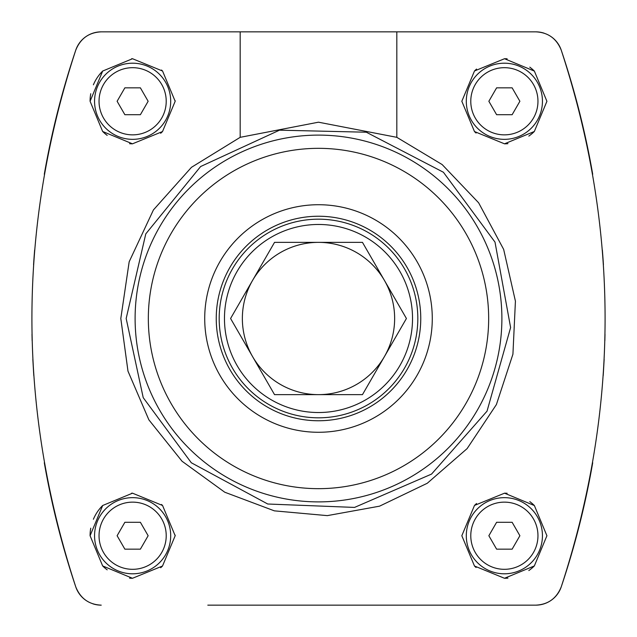 <?xml version="1.0" encoding="UTF-8"?>
<svg xmlns="http://www.w3.org/2000/svg" width="637" height="637" viewBox="0 0 637 637"><rect width="100%" height="100%" fill="white"/><g stroke="black" fill="none" stroke-linecap="round" stroke-linejoin="round"><path stroke-width="0.96" d="M31.993 334.234L32.137 340.604L31.993 334.234M32.845 359.419L33.785 375.496M44.295 462.733A842.034 842.034 0 0 0 75.755 586.844C17.303 407.967 17.303 229.073 75.755 50.156A842.034 842.034 0 0 0 44.295 174.267M33.745 262.07L33.57 264.753L33.745 262.07M34.645 249.975A842.034 842.034 0 0 0 33.745 262.062M603.255 262.07L603.43 264.753L603.255 262.07A842.034 842.034 0 0 0 602.355 249.951M604.863 340.604L605.007 334.234L604.863 340.604M592.705 174.267A842.034 842.034 0 0 0 561.245 50.156C619.697 229.033 619.697 407.927 561.245 586.844A842.034 842.034 0 0 0 592.705 462.733M603.215 375.496L604.155 359.419M461.825 535.725L474.477 566.006L504.496 578.277L534.332 565.943L546.92 535.749L534.371 505.547L504.536 493.181L474.493 505.436L461.825 535.725M461.825 101.275L474.477 131.548L504.496 143.819L534.332 131.493L546.92 101.299L534.371 71.097L504.536 58.723L474.493 70.978L461.825 101.275M240.181 137.329L318.484 122.193L396.819 137.329L442.134 164.545L478.634 202.797L503.66 249.393L515.421 301.166L512.928 354.188L496.398 404.567L467.12 448.607L427.252 483.276L379.548 506.168L327.314 515.628L274.372 510.85L224.757 492.218L182.047 461.244L148.883 419.847L127.981 371.148L120.807 318.5L129.176 261.767L153.421 209.939L191.466 167.316L240.181 137.329L240.181 31.85L535.773 31.85C548.043 32.399 556.531 38.507 561.245 50.156A26.873 26.873 0 0 0 551.347 36.819M85.422 36.986A26.873 26.873 0 0 0 75.755 50.156C80.429 38.538 88.917 32.431 101.227 31.85L240.181 31.85M92.906 603.828A26.873 26.873 0 0 0 101.227 605.15C88.957 604.601 80.469 598.493 75.755 586.844A26.873 26.873 0 0 0 85.653 600.181M207.805 605.15L535.773 605.15A26.873 26.873 0 0 0 551.379 600.15M551.578 600.014A26.873 26.873 0 0 0 561.245 586.844C556.571 598.462 548.083 604.569 535.773 605.15L429.195 605.15M396.819 137.329L396.819 31.85M90.08 101.275L102.661 131.485L132.48 143.819L162.515 131.556L175.175 101.291L162.554 71.026L132.512 58.723L102.676 71.049L90.08 101.275A42.552 42.552 0 0 1 90.749 93.727M90.08 535.725L102.661 565.935L132.48 578.277L162.515 566.014L175.175 535.741L162.554 505.483L132.512 493.181L102.676 505.507L90.08 535.725A42.552 42.552 0 0 1 90.749 528.177M207.805 31.85L101.227 31.85A26.873 26.873 0 0 0 85.621 36.85M544.094 33.172A26.873 26.873 0 0 0 535.773 31.85L429.195 31.85M474.493 70.978A42.552 42.552 0 0 1 476.572 69.067M504.536 58.723A42.552 42.552 0 0 1 507.148 58.811M529.785 67.148A42.552 42.552 0 0 1 534.371 71.097M534.332 131.493A42.552 42.552 0 0 1 528.829 136.087M507.936 143.675A42.552 42.552 0 0 1 504.496 143.819M476.086 133.053A42.552 42.552 0 0 1 474.477 131.548M466.3 101.275A38.069 38.069 0 0 1 523.407 68.302A38.069 38.069 0 0 1 523.407 134.24A38.069 38.069 0 0 1 466.3 101.275A38.069 38.069 0 0 1 523.407 68.302A38.069 38.069 0 0 1 523.407 134.24A38.069 38.069 0 0 1 466.3 101.275M488.858 101.275L496.613 114.708L512.132 114.708L519.888 101.275L512.132 87.834L496.613 87.834L488.858 101.275M93.384 84.817A42.552 42.552 0 0 1 102.676 71.049M131.62 58.731A42.552 42.552 0 0 1 132.512 58.723M161.511 70.03A42.552 42.552 0 0 1 162.554 71.026M175.167 100.654A42.552 42.552 0 0 1 175.175 101.291M162.515 131.556A42.552 42.552 0 0 1 160.667 133.276M132.48 143.819A42.552 42.552 0 0 1 129.582 143.715M107.191 135.378A42.552 42.552 0 0 1 102.661 131.485M94.555 101.275A38.069 38.069 0 0 1 151.662 68.302A38.069 38.069 0 0 1 151.662 134.24A38.069 38.069 0 0 1 94.555 101.275A38.069 38.069 0 0 1 151.662 68.302A38.069 38.069 0 0 1 151.662 134.24A38.069 38.069 0 0 1 94.555 101.275M117.112 101.275L124.868 114.708L140.387 114.708L148.142 101.275L140.387 87.834L124.868 87.834L117.112 101.275M474.493 505.436A42.552 42.552 0 0 1 476.572 503.517M504.536 493.181A42.552 42.552 0 0 1 507.148 493.269M529.785 501.598A42.552 42.552 0 0 1 534.371 505.547M534.332 565.943A42.552 42.552 0 0 1 528.829 570.545M507.936 578.125A42.552 42.552 0 0 1 504.496 578.277M476.086 567.511A42.552 42.552 0 0 1 474.477 566.006M466.3 535.725A38.069 38.069 0 0 1 523.407 502.76A38.069 38.069 0 0 1 523.407 568.698A38.069 38.069 0 0 1 466.3 535.725A38.069 38.069 0 0 1 523.407 502.76A38.069 38.069 0 0 1 523.407 568.698A38.069 38.069 0 0 1 466.3 535.725M488.858 535.725L496.613 549.166L512.132 549.166L519.888 535.725L512.132 522.292L496.613 522.292L488.858 535.725M93.384 519.266A42.552 42.552 0 0 1 102.676 505.507M131.62 493.189A42.552 42.552 0 0 1 132.512 493.181M161.511 504.48A42.552 42.552 0 0 1 162.554 505.483M175.167 535.112A42.552 42.552 0 0 1 175.175 535.741M162.515 566.014A42.552 42.552 0 0 1 160.667 567.734M132.48 578.277A42.552 42.552 0 0 1 129.582 578.165M107.191 569.836A42.552 42.552 0 0 1 102.661 565.935M94.555 535.725A38.069 38.069 0 0 1 151.662 502.76A38.069 38.069 0 0 1 151.662 568.698A38.069 38.069 0 0 1 94.555 535.725A38.069 38.069 0 0 1 151.662 502.76A38.069 38.069 0 0 1 151.662 568.698A38.069 38.069 0 0 1 94.555 535.725M117.112 535.725L124.868 549.166L140.387 549.166L148.142 535.725L140.387 522.292L124.868 522.292L117.112 535.725M362.461 394.637L274.539 394.637M274.539 394.645L230.578 318.5L274.539 242.355M274.539 242.363L362.461 242.363M362.461 242.355L406.422 318.5L362.461 394.645M252.563 280.431A76.137 76.137 0 0 1 384.437 280.431A76.137 76.137 0 0 1 318.5 394.637A76.137 76.137 0 0 1 252.563 280.431M224.471 318.5A94.029 94.029 0 0 1 365.511 237.068A94.029 94.029 0 0 1 365.511 399.932A94.029 94.029 0 0 1 224.471 318.5M219.184 318.5A99.316 99.316 0 0 1 368.162 232.489A99.316 99.316 0 0 1 368.162 404.511A99.316 99.316 0 0 1 219.184 318.5M216.246 318.5A102.254 102.254 0 0 1 369.627 229.941A102.254 102.254 0 0 1 369.627 407.059A102.254 102.254 0 0 1 216.246 318.5M204.716 318.5A113.784 113.784 0 0 1 375.392 219.964A113.784 113.784 0 0 1 375.392 417.036A113.784 113.784 0 0 1 204.716 318.5M148.333 318.5A170.167 170.167 0 0 1 403.579 171.13A170.167 170.167 0 0 1 403.579 465.87A170.167 170.167 0 0 1 148.333 318.5M135.108 318.5A183.392 183.392 0 0 1 410.196 159.68A183.392 183.392 0 0 1 410.196 477.32A183.392 183.392 0 0 1 135.108 318.5M470.783 101.275A33.594 33.594 0 0 1 521.17 72.18A33.594 33.594 0 0 1 521.17 130.362A33.594 33.594 0 0 1 470.783 101.275M99.038 101.275A33.594 33.594 0 0 1 149.424 72.18A33.594 33.594 0 0 1 149.424 130.362A33.594 33.594 0 0 1 99.038 101.275M470.783 535.725A33.594 33.594 0 0 1 521.17 506.638A33.594 33.594 0 0 1 521.17 564.82A33.594 33.594 0 0 1 470.783 535.725M99.038 535.725A33.594 33.594 0 0 1 149.424 506.638A33.594 33.594 0 0 1 149.424 564.82A33.594 33.594 0 0 1 99.038 535.725M126.174 318.5L145.785 233.89L200.623 166.536L279.5 130.171L366.331 132.217L443.408 172.253L495.005 242.116L510.611 327.561L487.034 411.152L431.544 474.095L354.538 507.418L267.747 504.01L191.315 462.765L143.214 397.647L126.174 318.5"/></g></svg>
